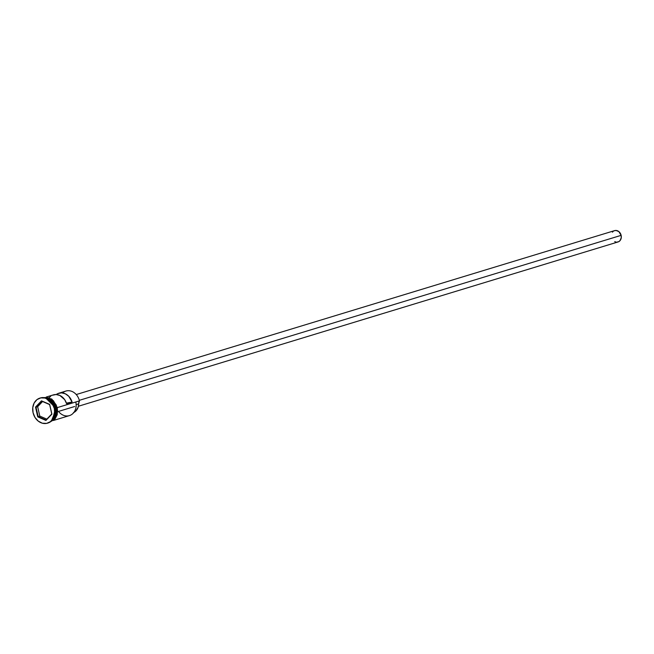 <?xml version="1.0" encoding="UTF-8"?>
<svg xmlns="http://www.w3.org/2000/svg" width="654" height="654" viewBox="0 0 654 654"><rect width="100%" height="100%" fill="white"/><g stroke="black" fill="none" stroke-linecap="round" stroke-linejoin="round"><path stroke-width="0.98" d="M62.612 392.964A12.254 10.121 73.1 0 1 79.445 400.869L79.412 401.115A5.069 4.186 -106.9 0 0 78.635 403.861L76.15 404.622L78.635 403.861L78.161 407.148L75.815 411.104L73.403 412.69M78.39 406.257L618.055 241.947A5.919 4.889 -106.9 0 0 621.136 235.358L79.314 400.33L621.136 235.358A5.919 4.889 -106.9 0 0 614.605 230.625L76.248 394.542M52.949 419.353L55.484 408.161A12.254 10.121 -106.9 0 0 46.524 398.237L55.484 408.161L54.789 408.374L55.484 408.161A12.254 10.121 -106.9 0 1 52.949 419.353M51.592 420.914A12.254 10.121 -106.9 0 0 56.669 407.802L55.762 408.08L45.698 397.967A12.254 10.121 73.1 0 1 55.762 408.08L55.533 408.137A12.083 9.982 -106.9 0 1 55.075 415.821L55.533 408.137L52.418 420.04A12.254 10.121 73.1 0 0 55.762 408.08L56.669 407.802A12.254 10.121 -106.9 0 0 44.521 397.697M40.123 398.033A13.096 10.824 73.1 0 1 54.805 408.448A13.096 10.824 -106.9 0 0 40.344 397.967A13.096 10.824 -106.9 0 0 40.123 398.033M44.235 397.657L53.178 401.049L56.735 407.785L79.445 400.869A12.254 10.121 -106.9 0 0 65.923 391.059L58.811 393.226A12.254 10.121 73.1 0 1 72.079 402.047L66.618 403.714A12.254 10.121 -106.9 0 0 53.35 394.885L46.205 397.06M52.41 395.237L56.097 394.526L59.89 395.474L64.672 399.643L66.618 403.714L72.079 402.047L66.43 403.134L72.079 402.047L68.744 396.275L65.351 393.806L61.558 392.866L57.879 393.569L56.236 394.526A12.254 10.121 73.1 0 1 58.811 393.226M55.533 408.137A12.083 9.982 -106.9 0 0 50.26 399.986L55.533 408.137M54.347 408.587L54.805 408.448L54.347 408.587L52.426 403.861L49.181 400.166L45.101 398.065L40.81 397.877L36.951 399.627L34.131 403.06L32.765 407.646L33.06 412.682A13.096 10.824 73.1 0 1 39.894 398.106A13.096 10.824 73.1 0 1 54.347 408.587A13.096 10.824 73.1 0 1 47.521 423.163A13.096 10.824 73.1 0 1 33.06 412.682L34.981 417.407L38.226 421.102L42.306 423.203L46.606 423.391L50.456 421.634L53.285 418.208L54.65 413.622L54.347 408.587M57.192 407.646L53.432 400.706L44.088 397.64M51.265 421.209L57.2 407.687M53.342 420.506L69.414 415.617A12.254 10.121 -106.9 0 0 75.799 401.973L56.735 407.785L51.372 421.111M45.927 420.424L37.744 416.884L35.52 407.099L41.48 400.845L49.663 404.376L51.887 414.17L45.927 420.424L51.887 414.17L49.663 404.376L51.756 413.974L46.025 419.982L38.161 416.59L39.796 416.091L46.843 419.132L39.796 416.091L38.161 416.59L36.019 407.18L37.662 406.682L39.796 416.091L37.662 406.682L36.019 407.18L41.75 401.172L49.614 404.564L51.887 414.17L45.927 420.424L46.025 419.982L38.161 416.59L37.744 416.884L45.927 420.424M47.75 423.089A13.096 10.824 -106.9 0 0 47.979 423.024A13.096 10.824 -106.9 0 0 54.805 408.448A13.096 10.824 73.1 0 1 47.75 423.089M43.981 397.697L48.028 397.877L50.015 398.654L53.53 401.442L56.015 405.48L57.078 410.172L56.563 414.791L54.552 418.634L51.347 421.127M51.314 421.045L54.495 418.576L56.497 414.759L57.004 410.164L55.95 405.513L51.838 399.921L48.02 397.959L43.998 397.787M56.465 405.341L52.328 399.717L48.486 397.738L44.439 397.558M51.797 420.988L53.53 419.942L56.187 416.712L57.478 412.396L57.536 410.033M58.508 411.423A12.254 10.121 73.1 0 0 71 414.947A12.254 10.121 73.1 0 0 75.799 401.973L79.445 400.869L78.635 403.861A10.644 8.796 -106.9 0 1 73.837 412.494M50.775 396.185L49.344 397.501M614.106 230.813L615.986 230.453L618.807 231.557L621.136 235.358L621.275 237.639L620.09 240.566L618.553 241.759L616.673 242.119M615.7 241.964L614.744 241.588M612.446 232.17L613.28 231.32M42.575 401.523L37.662 406.682L42.575 401.523M49.614 404.564L41.48 400.845L49.614 404.564M41.75 401.172L41.48 400.845L35.52 407.099L41.75 401.172M36.019 407.18L35.52 407.099L37.744 416.884L38.161 416.59L36.019 407.18M58.394 411.464L74.679 406.502M39.894 398.106L40.344 397.967M42.821 397.575L51.74 398.997L57.38 407.622L57.258 414.62L55.14 418.789L50.244 421.969M47.521 423.163L47.979 423.024"/></g></svg>
